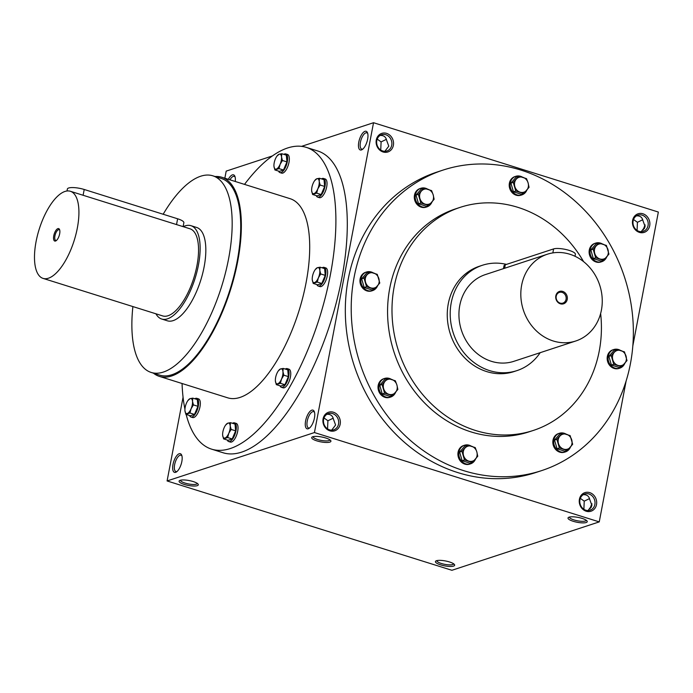 <?xml version="1.0" encoding="UTF-8"?>
<svg xmlns="http://www.w3.org/2000/svg" width="693" height="693" viewBox="0 0 693 693"><rect width="100%" height="100%" fill="white"/><g stroke="black" fill="none" stroke-linecap="round" stroke-linejoin="round"><path stroke-width="1.04" d="M601.411 310.126A45.651 40.159 71.8 0 0 588.054 265.688A45.651 40.159 71.8 0 0 547.288 254.244A45.651 40.159 71.8 0 0 523.388 310.152A45.651 40.159 71.8 0 0 575.779 340.991A45.651 40.159 71.8 0 0 601.411 310.126M547.288 254.244L485.403 274.575A45.651 40.159 71.8 0 0 461.503 330.474A45.651 40.159 71.8 0 0 513.894 361.313L575.779 340.991M506.496 264.388A55.431 48.761 71.8 0 0 482.354 265.28A55.431 48.761 71.8 0 0 453.326 333.16A55.431 48.761 71.8 0 0 516.952 370.608A55.431 48.761 71.8 0 0 540.176 352.685M567.229 299.402A6.523 5.735 71.8 0 0 559.71 291.355A6.523 5.735 71.8 0 0 557.666 302.087A6.523 5.735 71.8 0 0 567.229 299.402M503.456 268.641L504.002 265.809A11.738 2.971 10.8 0 1 505.275 264.787L553.603 248.917A11.738 2.971 10.8 0 1 566.857 249.74A11.738 2.971 10.8 0 1 575.389 254.331L575.017 256.28M566.06 299.298A5.639 4.964 71.8 0 0 564.414 293.806A5.639 4.964 71.8 0 0 559.381 292.394A5.639 4.964 71.8 0 0 556.427 299.298A5.639 4.964 71.8 0 0 562.898 303.11A5.639 4.964 71.8 0 0 566.06 299.298M602.416 243.988A9.78 8.602 71.8 0 0 595.659 243.113L594.776 243.408A9.78 8.602 71.8 0 0 589.656 255.379A9.78 8.602 71.8 0 0 600.883 261.989L601.767 261.703A9.78 8.602 71.8 0 0 606.696 256.964M595.659 243.113A9.78 8.602 71.8 0 0 590.54 255.093A9.78 8.602 71.8 0 0 601.767 261.703M598.518 242.966L596.188 243.737L590.817 249.93L593.347 258.602L601.238 261.079L603.577 260.317L595.685 257.839L593.156 249.159L598.518 242.966L606.41 245.443L608.939 254.114L603.577 260.317M590.817 249.93L593.156 249.159M593.347 258.602L595.685 257.839M607.995 249.671A7.822 6.887 71.8 0 0 602.78 244.101A7.822 6.887 71.8 0 0 596.153 245.963A7.822 6.887 71.8 0 0 594.733 253.395A7.822 6.887 71.8 0 0 599.947 258.974A7.822 6.887 71.8 0 0 606.574 257.112A7.822 6.887 71.8 0 0 607.995 249.671M620.486 350.424A9.78 8.602 71.8 0 0 613.729 349.549L612.837 349.844A9.78 8.602 71.8 0 0 607.718 361.824A9.78 8.602 71.8 0 0 618.944 368.433L619.828 368.139A9.78 8.602 71.8 0 0 624.765 363.409M613.729 349.549A9.78 8.602 71.8 0 0 608.601 361.529A9.78 8.602 71.8 0 0 619.828 368.139M616.588 349.402L614.249 350.173L608.887 356.367L611.417 365.046L619.308 367.524L621.638 366.753L613.747 364.275L611.217 355.604L616.588 349.402L624.48 351.879L627.009 360.551L621.638 366.753M608.887 356.367L611.217 355.604M611.417 365.046L613.747 364.275M626.056 356.115A7.822 6.887 71.8 0 0 620.85 350.537A7.822 6.887 71.8 0 0 614.223 352.399A7.822 6.887 71.8 0 0 612.803 359.84A7.822 6.887 71.8 0 0 618.009 365.41A7.822 6.887 71.8 0 0 624.644 363.548A7.822 6.887 71.8 0 0 626.056 356.115M566.146 434.156A9.78 8.602 71.8 0 0 559.381 433.281L558.497 433.567A9.78 8.602 71.8 0 0 553.378 445.547A9.78 8.602 71.8 0 0 564.604 452.157L565.488 451.871A9.78 8.602 71.8 0 0 570.426 447.132M559.381 433.281A9.78 8.602 71.8 0 0 554.261 445.261A9.78 8.602 71.8 0 0 565.488 451.871M562.248 433.134L559.909 433.896L554.539 440.098L557.068 448.769L564.96 451.247L567.298 450.476L559.407 448.007L556.877 439.327L562.248 433.134L570.14 435.611L572.669 444.282L567.298 450.476M554.539 440.098L556.877 439.327M557.068 448.769L559.407 448.007M571.716 439.838A7.822 6.887 71.8 0 0 566.51 434.268A7.822 6.887 71.8 0 0 559.875 436.131A7.822 6.887 71.8 0 0 558.463 443.563A7.822 6.887 71.8 0 0 563.669 449.142A7.822 6.887 71.8 0 0 570.296 447.28A7.822 6.887 71.8 0 0 571.716 439.838M471.223 446.127A9.78 8.602 71.8 0 0 464.466 445.252L463.582 445.538A9.78 8.602 71.8 0 0 458.463 457.519A9.78 8.602 71.8 0 0 469.689 464.128L470.573 463.834A9.78 8.602 71.8 0 0 475.502 459.104M464.466 445.252A9.78 8.602 71.8 0 0 459.346 457.233A9.78 8.602 71.8 0 0 470.573 463.834M467.325 445.105L464.994 445.868L459.624 452.07L462.153 460.741L470.045 463.219L472.383 462.448L464.492 459.97L461.962 451.299L467.325 445.105L475.216 447.574L476.801 451.81L477.746 456.254L472.383 462.448M459.624 452.07L461.962 451.299M462.153 460.741L464.492 459.97M476.801 451.81A7.822 6.887 71.8 0 0 471.586 446.24A7.822 6.887 71.8 0 0 464.96 448.094A7.822 6.887 71.8 0 0 463.539 455.535A7.822 6.887 71.8 0 0 468.754 461.105A7.822 6.887 71.8 0 0 475.381 459.251A7.822 6.887 71.8 0 0 476.801 451.81M391.337 379.322A9.78 8.602 71.8 0 0 384.572 378.447L383.688 378.742A9.78 8.602 71.8 0 0 378.569 390.722A9.78 8.602 71.8 0 0 389.795 397.323L390.679 397.037A9.78 8.602 71.8 0 0 395.616 392.299M384.572 378.447A9.78 8.602 71.8 0 0 379.452 390.428A9.78 8.602 71.8 0 0 390.679 397.037M387.439 378.3L385.1 379.071L379.738 385.265L382.259 393.945L390.159 396.413L392.489 395.651L384.598 393.174L382.068 384.502L387.439 378.3L395.331 380.778L396.907 385.013L397.86 389.449L392.489 395.651M379.738 385.265L382.068 384.502M382.259 393.945L384.598 393.174M396.907 385.013A7.822 6.887 71.8 0 0 391.701 379.435A7.822 6.887 71.8 0 0 385.065 381.297A7.822 6.887 71.8 0 0 383.653 388.73A7.822 6.887 71.8 0 0 388.86 394.308A7.822 6.887 71.8 0 0 395.486 392.446A7.822 6.887 71.8 0 0 396.907 385.013M373.267 272.886A9.78 8.602 71.8 0 0 366.51 272.011L365.627 272.297A9.78 8.602 71.8 0 0 360.499 284.277A9.78 8.602 71.8 0 0 371.734 290.887L372.617 290.601A9.78 8.602 71.8 0 0 377.546 285.863M366.51 272.011A9.78 8.602 71.8 0 0 361.382 283.991A9.78 8.602 71.8 0 0 372.617 290.601M369.369 271.864L367.03 272.626L361.668 278.829L364.197 287.5L372.089 289.977L374.428 289.206L366.536 286.737L364.007 278.058L369.369 271.864L377.261 274.341L379.79 283.013L374.428 289.206M361.668 278.829L364.007 278.058M364.197 287.5L366.536 286.737M378.846 278.569A7.822 6.887 71.8 0 0 373.631 272.999A7.822 6.887 71.8 0 0 367.004 274.861A7.822 6.887 71.8 0 0 365.583 282.294A7.822 6.887 71.8 0 0 370.798 287.872A7.822 6.887 71.8 0 0 377.425 286.01A7.822 6.887 71.8 0 0 378.846 278.569M427.616 189.154A9.78 8.602 71.8 0 0 420.85 188.279L419.967 188.574A9.78 8.602 71.8 0 0 414.847 200.554A9.78 8.602 71.8 0 0 426.074 207.164L426.957 206.869A9.78 8.602 71.8 0 0 431.886 202.139M420.85 188.279A9.78 8.602 71.8 0 0 415.731 200.26A9.78 8.602 71.8 0 0 426.957 206.869M423.709 188.132L421.379 188.903L416.008 195.097L418.537 203.777L426.429 206.254L428.768 205.483L420.876 203.006L418.347 194.335L423.709 188.132L431.6 190.61L433.186 194.846L434.13 199.281L428.768 205.483M416.008 195.097L418.347 194.335M418.537 203.777L420.876 203.006M433.186 194.846A7.822 6.887 71.8 0 0 427.971 189.267A7.822 6.887 71.8 0 0 421.344 191.129A7.822 6.887 71.8 0 0 419.923 198.57A7.822 6.887 71.8 0 0 425.138 204.14A7.822 6.887 71.8 0 0 431.765 202.278A7.822 6.887 71.8 0 0 433.186 194.846M522.531 177.191A9.78 8.602 71.8 0 0 515.765 176.317L514.882 176.602A9.78 8.602 71.8 0 0 509.762 188.583A9.78 8.602 71.8 0 0 520.989 195.192L521.872 194.898A9.78 8.602 71.8 0 0 526.81 190.168M515.765 176.317A9.78 8.602 71.8 0 0 510.646 188.288A9.78 8.602 71.8 0 0 521.872 194.898M518.633 176.169L516.294 176.932L510.932 183.134L513.452 191.805L521.353 194.283L523.683 193.512L515.791 191.034L513.262 182.363L518.633 176.169L526.524 178.638L528.101 182.874L529.054 187.318L523.683 193.512M510.932 183.134L513.262 182.363M513.452 191.805L515.791 191.034M528.101 182.874A7.822 6.887 71.8 0 0 522.894 177.295A7.822 6.887 71.8 0 0 516.259 179.158A7.822 6.887 71.8 0 0 514.847 186.599A7.822 6.887 71.8 0 0 520.053 192.169A7.822 6.887 71.8 0 0 526.68 190.306A7.822 6.887 71.8 0 0 528.101 182.874M316.277 195.634A9.78 3.933 -72.6 0 0 317.645 197.124L319.352 197.661A9.78 3.933 -72.6 0 0 326.698 186.867A9.78 3.933 -72.6 0 0 325.208 178.993L323.492 178.456A9.78 3.933 -72.6 0 0 321.526 178.898M317.645 197.124A9.78 3.933 -72.6 0 0 324.991 186.339A9.78 3.933 -72.6 0 0 323.492 178.456M312.595 194.482L317.108 195.894L321.188 194.551L324.653 186.443L324.029 179.678L319.516 178.266L319.213 181.453L320.14 185.031L317.792 188.894L316.675 193.139L312.595 194.482L311.668 190.904A7.822 3.153 -72.6 0 0 314.024 193.616A7.822 3.153 -72.6 0 0 317.792 188.894A7.822 3.153 -72.6 0 0 319.213 181.453A7.822 3.153 -72.6 0 0 316.857 178.742L319.516 178.266M314.674 180.622L316.857 178.742A7.822 3.153 -72.6 0 0 314.674 180.622A7.822 3.153 -72.6 0 0 313.089 183.472A7.822 3.153 -72.6 0 0 311.633 190.298A7.822 3.153 -72.6 0 0 311.668 190.904M324.653 186.443L320.14 185.031M321.188 194.551L316.675 193.139M316.874 284.563A9.78 3.933 -72.6 0 0 318.234 286.053L319.941 286.59A9.78 3.933 -72.6 0 0 327.287 275.805A9.78 3.933 -72.6 0 0 325.797 267.922L324.09 267.385A9.78 3.933 -72.6 0 0 322.124 267.827M318.234 286.053A9.78 3.933 -72.6 0 0 325.58 275.268A9.78 3.933 -72.6 0 0 324.09 267.385M313.184 283.411L317.697 284.823L321.786 283.48L325.242 275.381L324.619 268.615L320.105 267.195L319.802 270.391L320.729 273.96L318.39 277.824L317.264 282.068L313.184 283.411L312.266 279.833A7.822 3.153 -72.6 0 0 314.613 282.545A7.822 3.153 -72.6 0 0 318.39 277.824A7.822 3.153 -72.6 0 0 319.802 270.391A7.822 3.153 -72.6 0 0 317.455 267.671L320.105 267.195M315.263 269.551L317.455 267.671A7.822 3.153 -72.6 0 0 315.263 269.551A7.822 3.153 -72.6 0 0 313.678 272.401A7.822 3.153 -72.6 0 0 312.231 279.236A7.822 3.153 -72.6 0 0 312.266 279.833M325.242 275.381L320.729 273.96M321.786 283.48L317.264 282.068M280.007 385.802A9.78 3.933 -72.6 0 0 281.367 387.292L283.073 387.82A9.78 3.933 -72.6 0 0 290.419 377.035A9.78 3.933 -72.6 0 0 288.929 369.161L287.223 368.624A9.78 3.933 -72.6 0 0 285.256 369.066M281.367 387.292A9.78 3.933 -72.6 0 0 288.712 376.498A9.78 3.933 -72.6 0 0 287.223 368.624M276.316 384.641L280.83 386.062L284.918 384.719L288.375 376.611L287.751 369.845L283.238 368.433L282.935 371.621L283.861 375.199L281.523 379.062L280.396 383.307L276.316 384.641L275.398 381.072A7.822 3.153 -72.6 0 0 277.746 383.783A7.822 3.153 -72.6 0 0 281.523 379.062A7.822 3.153 -72.6 0 0 282.935 371.621A7.822 3.153 -72.6 0 0 280.587 368.91L283.238 368.433M278.395 370.79L280.587 368.91A7.822 3.153 -72.6 0 0 278.395 370.79A7.822 3.153 -72.6 0 0 276.81 373.631A7.822 3.153 -72.6 0 0 275.364 380.466A7.822 3.153 -72.6 0 0 275.398 381.072M288.375 376.611L283.861 375.199M284.918 384.719L280.396 383.307M227.278 440.038A9.78 3.933 -72.6 0 0 228.638 441.528L230.345 442.065A9.78 3.933 -72.6 0 0 237.69 431.28A9.78 3.933 -72.6 0 0 236.2 423.397L234.494 422.86A9.78 3.933 -72.6 0 0 232.527 423.302M228.638 441.528A9.78 3.933 -72.6 0 0 235.984 430.743A9.78 3.933 -72.6 0 0 234.494 422.86M223.588 438.886L228.101 440.298L232.19 438.955L235.646 430.847L235.022 424.081L230.509 422.669L230.206 425.857L231.133 429.435L228.785 433.298L227.668 437.543L223.588 438.886L222.661 435.308A7.822 3.153 -72.6 0 0 225.017 438.019A7.822 3.153 -72.6 0 0 228.785 433.298A7.822 3.153 -72.6 0 0 230.206 425.857A7.822 3.153 -72.6 0 0 227.858 423.146L230.509 422.669M225.667 425.026L227.858 423.146A7.822 3.153 -72.6 0 0 225.667 425.026A7.822 3.153 -72.6 0 0 224.082 427.876A7.822 3.153 -72.6 0 0 222.626 434.702A7.822 3.153 -72.6 0 0 222.661 435.308M235.646 430.847L231.133 429.435M232.19 438.955L227.668 437.543M189.57 415.505A9.78 3.933 -72.6 0 0 190.93 416.995L192.637 417.532A9.78 3.933 -72.6 0 0 199.991 406.748A9.78 3.933 -72.6 0 0 198.493 398.865L196.786 398.328A9.78 3.933 -72.6 0 0 194.82 398.77M190.93 416.995A9.78 3.933 -72.6 0 0 198.276 406.211A9.78 3.933 -72.6 0 0 196.786 398.328M185.88 414.353L190.402 415.765L194.482 414.423L197.947 406.315L197.323 399.549L192.801 398.137L192.507 401.325L193.425 404.903L191.086 408.766L189.969 413.011L185.88 414.353L184.962 410.776A7.822 3.153 -72.6 0 0 187.318 413.487A7.822 3.153 -72.6 0 0 191.086 408.766A7.822 3.153 -72.6 0 0 192.507 401.325A7.822 3.153 -72.6 0 0 190.151 398.614L192.801 398.137M187.959 400.493L190.151 398.614A7.822 3.153 -72.6 0 0 187.959 400.493A7.822 3.153 -72.6 0 0 186.382 403.343A7.822 3.153 -72.6 0 0 184.927 410.169A7.822 3.153 -72.6 0 0 184.962 410.776M197.947 406.315L193.425 404.903M194.482 414.423L189.969 413.011M278.577 171.102A9.78 3.933 -72.6 0 0 279.937 172.592L281.644 173.129A9.78 3.933 -72.6 0 0 288.998 162.335A9.78 3.933 -72.6 0 0 287.5 154.461L285.793 153.924A9.78 3.933 -72.6 0 0 283.827 154.366M279.937 172.592A9.78 3.933 -72.6 0 0 287.283 161.807A9.78 3.933 -72.6 0 0 285.793 153.924M274.887 169.95L279.409 171.362L283.489 170.019L286.945 161.911L286.322 155.145L281.808 153.733L281.514 156.921L282.432 160.499L280.093 164.362L278.976 168.607L274.887 169.95L273.969 166.372A7.822 3.153 -72.6 0 0 276.316 169.083A7.822 3.153 -72.6 0 0 280.093 164.362A7.822 3.153 -72.6 0 0 281.514 156.921A7.822 3.153 -72.6 0 0 279.158 154.21L281.808 153.733M276.966 156.09L279.158 154.21A7.822 3.153 -72.6 0 0 276.966 156.09A7.822 3.153 -72.6 0 0 275.39 158.931A7.822 3.153 -72.6 0 0 273.934 165.766A7.822 3.153 -72.6 0 0 273.969 166.372M286.945 161.911L282.432 160.499M283.489 170.019L278.976 168.607M155.925 313.79A48.908 19.681 -72.6 0 0 161.686 319.023A48.908 19.681 -72.6 0 0 198.432 265.09A48.908 19.681 -72.6 0 0 190.965 225.684A48.908 19.681 -72.6 0 0 183.247 226.68M43.044 278.387L162.664 315.913A45.651 18.373 -72.6 0 0 196.959 265.575A45.651 18.373 -72.6 0 0 189.986 228.794L70.365 191.277A45.651 18.373 -72.6 0 0 39.172 229.331A45.651 18.373 -72.6 0 0 43.044 278.387A45.651 18.373 -72.6 0 0 77.33 228.058A45.651 18.373 -72.6 0 0 70.365 191.277M59.65 233.862A6.523 2.625 -72.6 0 0 59.563 229.591A6.523 2.625 -72.6 0 0 54.201 234.043A6.523 2.625 -72.6 0 0 56.055 240.766A6.523 2.625 -72.6 0 0 59.65 233.862M67.004 190.991L67.377 189.024A11.738 2.971 10.8 0 1 84.217 189.484L177.633 218.789A11.738 2.971 10.8 0 1 183.862 222.73L183.117 226.637M59.728 230.137A5.639 2.27 -72.6 0 0 59.165 229.695A5.639 2.27 -72.6 0 0 55.31 234.399A5.639 2.27 -72.6 0 0 55.787 240.454A5.639 2.27 -72.6 0 0 56.505 240.41M180.31 466.536L181.133 464.336M177.07 471.457A8.55 3.439 107.4 0 1 175.935 471.535A8.55 3.439 107.4 0 1 174.636 464.648A8.55 3.439 107.4 0 1 181.055 455.223A8.55 3.439 107.4 0 1 181.938 455.933M197.323 483.411A8.55 2.166 10.8 0 1 197.323 483.419A8.55 2.166 10.8 0 1 188.522 483.948A8.55 2.166 10.8 0 1 180.526 480.223A8.55 2.166 10.8 0 1 180.535 480.206M453.655 563.816A8.55 2.166 10.8 0 1 453.646 563.825A8.55 2.166 10.8 0 1 444.845 564.353A8.55 2.166 10.8 0 1 436.859 560.62A8.55 2.166 10.8 0 1 436.859 560.611M314.544 412.37A8.55 3.439 -72.6 0 0 313.66 411.659A8.55 3.439 -72.6 0 0 307.822 418.789A8.55 3.439 -72.6 0 0 308.541 427.971A8.55 3.439 -72.6 0 0 309.676 427.893M313.738 420.772L312.915 422.981M313.141 436.651A8.55 2.166 -169.2 0 0 313.132 436.659A8.55 2.166 -169.2 0 0 319.343 440.003A8.55 2.166 -169.2 0 0 328.993 440.609A8.55 2.166 -169.2 0 0 329.929 439.864A8.55 2.166 -169.2 0 0 329.929 439.856M333.186 418.2L327.91 420.755L327.546 428.889M331.67 430.162L335.594 425.017L333.368 418.962C332.614 415.653 330.457 414.102 326.888 414.31M324.003 417.957L327.91 420.755M589.518 498.596L584.234 501.16L583.878 509.286M588.002 510.559L591.917 505.422L589.7 499.367C588.946 496.058 586.789 494.507 583.22 494.715M592.004 503.828A8.55 3.439 -72.6 0 0 590.072 508.896M569.473 517.056A8.55 2.166 -169.2 0 0 569.464 517.065A8.55 2.166 -169.2 0 0 575.675 520.4A8.55 2.166 -169.2 0 0 585.325 521.006A8.55 2.166 -169.2 0 0 586.261 520.27A8.55 2.166 -169.2 0 0 586.261 520.252M580.336 498.354L584.234 501.16M229.972 179.825A8.55 3.439 107.4 0 1 234.243 176.368A8.55 3.439 107.4 0 1 235.126 177.079M377.2 139.102L381.098 141.909L386.382 139.345M384.866 151.308L388.782 146.171L386.564 140.107C385.81 136.807 383.653 135.256 380.085 135.464M367.74 133.524A8.55 3.439 -72.6 0 0 366.857 132.813A8.55 3.439 -72.6 0 0 361.01 139.934A8.55 3.439 -72.6 0 0 361.737 149.125A8.55 3.439 -72.6 0 0 362.872 149.047M366.935 141.926L366.112 144.127M381.098 141.909L380.743 150.034M633.523 219.508L637.43 222.306L642.714 219.75M641.198 231.713L645.114 226.568L642.896 220.513C642.142 217.204 639.985 215.653 636.408 215.861M637.43 222.306L637.075 230.44M645.2 224.982A8.55 3.439 -72.6 0 0 643.269 230.041M183.065 397.228L167.091 480.951L451.905 570.287L599.246 521.89L626.143 380.899M272.418 155.934L226.195 171.11L224.844 178.214M436.486 560.715A9.78 2.477 10.8 0 1 446.283 561.122A9.78 2.477 10.8 0 1 454.426 564.526A9.78 2.477 10.8 0 1 444.568 565.835A9.78 2.477 10.8 0 1 435.88 560.992A9.78 2.477 10.8 0 1 436.486 560.715M180.154 480.318A9.78 2.477 10.8 0 1 189.951 480.717A9.78 2.477 10.8 0 1 198.094 484.13A9.78 2.477 10.8 0 1 188.236 485.429A9.78 2.477 10.8 0 1 179.548 480.587A9.78 2.477 10.8 0 1 180.154 480.318M586.183 522.522A9.78 2.477 -169.2 0 0 587.032 520.971A9.78 2.477 -169.2 0 0 578.101 517.402A9.78 2.477 -169.2 0 0 568.485 517.428A9.78 2.477 -169.2 0 0 573.934 521.508A9.78 2.477 -169.2 0 0 586.183 522.522M329.851 442.117A9.78 2.477 -169.2 0 0 330.7 440.566A9.78 2.477 -169.2 0 0 321.769 437.006A9.78 2.477 -169.2 0 0 312.153 437.032A9.78 2.477 -169.2 0 0 317.602 441.103A9.78 2.477 -169.2 0 0 329.851 442.117M167.091 480.951L314.431 432.553L599.246 521.89M323.085 418.849A9.78 8.602 -108.2 0 1 337.439 414.812A9.78 8.602 -108.2 0 1 334.364 430.916A9.78 8.602 -108.2 0 1 323.085 418.849M579.417 499.246A9.78 8.602 -108.2 0 1 593.771 495.218A9.78 8.602 -108.2 0 1 590.696 511.313A9.78 8.602 -108.2 0 1 579.417 499.246M376.282 139.995A9.78 8.602 -108.2 0 1 390.635 135.967A9.78 8.602 -108.2 0 1 387.56 152.062A9.78 8.602 -108.2 0 1 376.282 139.995M632.614 220.4A9.78 8.602 -108.2 0 1 646.959 216.363A9.78 8.602 -108.2 0 1 643.892 232.467A9.78 8.602 -108.2 0 1 632.614 220.4M541.64 470.608L535.741 472.548A158.143 139.111 -108.2 0 1 394.542 432.917A158.143 139.111 -108.2 0 1 348.258 278.976A158.143 139.111 -108.2 0 1 437.04 172.055L442.931 170.123A158.143 139.111 71.8 0 0 360.126 363.782A158.143 139.111 71.8 0 0 541.64 470.608A158.143 139.111 71.8 0 0 630.422 363.695A158.143 139.111 71.8 0 0 584.138 209.745A158.143 139.111 71.8 0 0 442.931 170.123M632.822 345.894L658.35 212.049L373.536 122.713L301.559 146.362M314.431 432.553L373.536 122.713M172.999 464.492A9.78 3.933 107.4 0 1 177.243 455.128A9.78 3.933 107.4 0 1 181.696 455.171A9.78 3.933 107.4 0 1 181.168 464.215A9.78 3.933 107.4 0 1 176.438 471.942A9.78 3.933 107.4 0 1 172.999 464.492M314.44 418.026A9.78 3.933 -72.6 0 0 314.301 411.616A9.78 3.933 -72.6 0 0 306.263 418.303A9.78 3.933 -72.6 0 0 309.043 428.378A9.78 3.933 -72.6 0 0 314.44 418.026M228.361 179.322A9.78 3.933 107.4 0 1 234.892 176.325A9.78 3.933 107.4 0 1 235.23 181.471M367.636 139.18A9.78 3.933 -72.6 0 0 367.498 132.761A9.78 3.933 -72.6 0 0 359.459 139.449A9.78 3.933 -72.6 0 0 362.24 149.532A9.78 3.933 -72.6 0 0 367.636 139.18M211.59 449.151L222.99 452.728A158.143 63.652 -72.6 0 0 341.779 278.361A158.143 63.652 -72.6 0 0 317.645 150.935L306.254 147.366A158.143 63.652 107.4 0 1 319.655 317.307A158.143 63.652 107.4 0 1 211.59 449.151A158.143 63.652 107.4 0 1 186.148 414.431M645.131 226.464A9.78 3.933 -72.6 0 0 644.308 228.664M591.943 505.31A9.78 3.933 -72.6 0 0 591.112 507.519M516.952 370.608L514.007 371.578A55.431 48.761 -108.2 0 1 464.509 357.683A55.431 48.761 -108.2 0 1 448.284 303.725A55.431 48.761 -108.2 0 1 479.409 266.251L482.354 265.28M583.601 261.642A117.386 103.257 71.8 0 0 460.074 207.389A117.386 103.257 71.8 0 0 398.605 351.134A117.386 103.257 71.8 0 0 533.341 430.44A117.386 103.257 71.8 0 0 599.237 351.074A117.386 103.257 71.8 0 0 600.632 313.496M460.074 207.389L455.656 208.844A117.386 103.257 71.8 0 0 394.187 352.59A117.386 103.257 71.8 0 0 528.915 431.886L533.341 430.44M163.167 214.25A103.04 41.467 107.4 0 1 212.864 175.823A103.04 41.467 107.4 0 1 221.595 286.547A103.04 41.467 107.4 0 1 151.187 372.453A103.04 41.467 107.4 0 1 132.891 306.566M212.864 175.823L221.405 178.508A103.04 41.467 107.4 0 1 230.137 289.232A103.04 41.467 107.4 0 1 159.728 375.138L151.187 372.453M190.965 225.684L196.665 227.469A48.908 19.681 107.4 0 1 200.805 280.033A48.908 19.681 107.4 0 1 167.385 320.807L161.686 319.023M244.516 184.39A158.143 63.652 107.4 0 1 306.254 147.366M184.944 409.182A158.143 63.652 107.4 0 1 182.06 383.506M215.09 176.524A104.34 41.996 107.4 0 1 221.795 177.261L290.15 198.7A104.34 41.996 107.4 0 1 298.995 310.828A104.34 41.996 107.4 0 1 227.694 397.817L159.338 376.377A104.34 41.996 107.4 0 1 153.413 373.155M221.795 177.261A104.34 41.996 107.4 0 1 230.639 289.388A104.34 41.996 107.4 0 1 159.338 376.377M633.133 220.92A8.55 7.519 -108.2 0 1 637.932 215.142A8.55 7.519 -108.2 0 1 647.738 220.911A8.55 7.519 -108.2 0 1 643.26 231.375A8.55 7.519 -108.2 0 1 635.628 229.236A8.55 7.519 -108.2 0 1 633.133 220.92M376.801 140.514A8.55 7.519 -108.2 0 1 381.6 134.737A8.55 7.519 -108.2 0 1 391.406 140.514A8.55 7.519 -108.2 0 1 386.937 150.979A8.55 7.519 -108.2 0 1 379.305 148.839A8.55 7.519 -108.2 0 1 376.801 140.514M579.937 499.766A8.55 7.519 -108.2 0 1 584.736 493.988A8.55 7.519 -108.2 0 1 594.542 499.766A8.55 7.519 -108.2 0 1 590.072 510.23A8.55 7.519 -108.2 0 1 582.441 508.09A8.55 7.519 -108.2 0 1 579.937 499.766M323.605 419.369A8.55 7.519 -108.2 0 1 328.404 413.591A8.55 7.519 -108.2 0 1 338.21 419.36A8.55 7.519 -108.2 0 1 333.74 429.833A8.55 7.519 -108.2 0 1 326.108 427.685A8.55 7.519 -108.2 0 1 323.605 419.369M505.275 264.787L504.617 268.269M553.603 248.917L552.841 252.91M176.524 224.575L177.633 218.789M83.108 195.27L84.217 189.484"/></g></svg>
